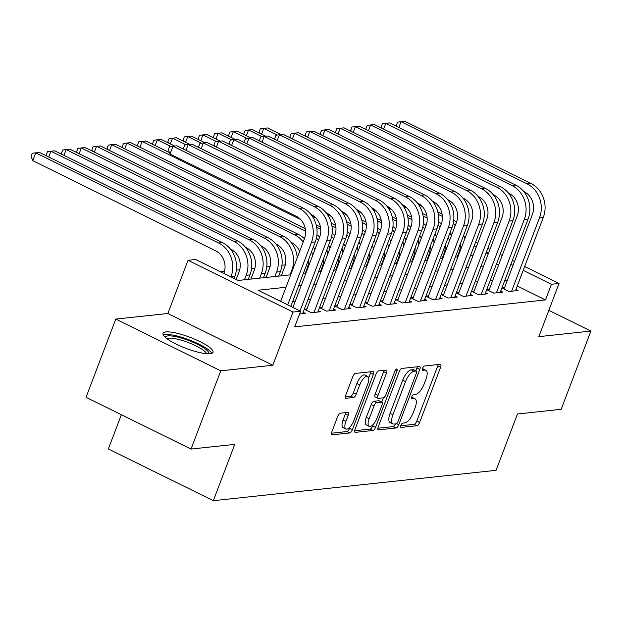 <?xml version="1.0" encoding="UTF-8"?>
<svg xmlns="http://www.w3.org/2000/svg" width="622" height="622" viewBox="0 0 622 622"><rect width="100%" height="100%" fill="white"/><g stroke="black" fill="none" stroke-linecap="round" stroke-linejoin="round"><path stroke-width="0.93" d="M400.871 425.401A2.356 0.917 116.2 0 0 400.871 427.407A2.356 0.917 116.2 0 0 401.097 427.438L416.95 425.736A3.367 1.306 116.2 0 0 419.609 422.509L440.609 367.221A3.367 1.306 116.2 0 0 440.609 364.36A3.367 1.306 116.2 0 0 440.29 364.305L424.429 366.008A2.356 0.917 116.2 0 0 422.571 368.271A2.356 0.917 116.2 0 0 422.571 370.277A2.356 0.917 116.2 0 0 422.797 370.308L424.849 370.09A10.776 4.175 116.2 0 1 425.883 370.253A10.776 4.175 116.2 0 1 425.891 379.404L424.142 384.015A10.776 4.175 116.2 0 1 415.636 394.356L413.583 394.573A2.356 0.917 116.2 0 0 411.717 396.836A2.356 0.917 116.2 0 0 411.725 398.842A2.356 0.917 116.2 0 0 411.951 398.873L414.003 398.655A10.776 4.175 116.2 0 1 415.029 398.819A10.776 4.175 116.2 0 1 415.045 407.97L413.288 412.58A10.776 4.175 116.2 0 1 404.782 422.921L402.729 423.139A2.356 0.917 116.2 0 0 400.871 425.401M210.15 353.739A26.762 5.886 20.8 0 0 213.035 352.34A26.762 5.886 20.8 0 0 195.137 339.371A26.762 5.886 20.8 0 0 165.887 331.93A26.762 5.886 20.8 0 0 162.995 333.33A26.762 5.886 20.8 0 0 180.893 346.291A26.762 5.886 20.8 0 0 210.15 353.739M340.351 413.195A3.367 1.306 116.2 0 0 337.692 416.429L331.798 431.94A3.367 1.306 116.2 0 0 331.806 434.801A3.367 1.306 116.2 0 0 332.125 434.848L349.735 432.959A3.367 1.306 116.2 0 0 352.394 429.724L373.394 374.436A3.367 1.306 116.2 0 0 373.387 371.575A3.367 1.306 116.2 0 0 373.068 371.528L355.457 373.418A3.367 1.306 116.2 0 0 352.798 376.652L345.684 395.39A3.367 1.306 116.2 0 0 345.684 398.251A3.367 1.306 116.2 0 0 346.011 398.298L353.545 397.489A3.367 1.306 116.2 0 0 356.204 394.255L359.734 384.964A9.011 3.491 116.2 0 1 367.711 376.458A9.011 3.491 116.2 0 1 367.719 384.108L353.887 420.503A9.011 3.491 116.2 0 1 345.918 429.017A9.011 3.491 116.2 0 1 345.91 421.366L348.211 415.302A3.367 1.306 116.2 0 0 348.211 412.44A3.367 1.306 116.2 0 0 347.885 412.386L340.351 413.195M191.032 449.061L86.046 397.318L115.762 319.086L220.748 370.829L191.032 449.061L234.735 444.365L213.338 500.687L496.084 470.318L517.481 413.995L561.184 409.299L590.9 331.067L538.839 336.657L559.046 283.461L551.442 284.277L545.502 299.928L294.68 326.869L300.62 311.225L293.016 312.042L188.038 260.299L195.642 259.483L238.195 280.46L290.723 274.815M220.748 370.829L272.809 365.238L293.016 312.042M378.207 426.956A3.367 1.306 116.2 0 0 378.207 429.818A3.367 1.306 116.2 0 0 378.526 429.864L396.136 427.975A3.367 1.306 116.2 0 0 398.795 424.74L419.796 369.452A3.367 1.306 116.2 0 0 419.796 366.591A3.367 1.306 116.2 0 0 419.469 366.545L401.866 368.434A3.367 1.306 116.2 0 0 399.207 371.668L378.207 426.956M372.936 430.471L355.325 432.36A3.367 1.306 116.2 0 1 355.007 432.306A3.367 1.306 116.2 0 1 354.999 429.444L376.007 374.156A3.367 1.306 116.2 0 1 378.666 370.93L386.2 370.121A3.367 1.306 116.2 0 1 386.519 370.168A3.367 1.306 116.2 0 1 386.526 373.029L378.005 395.452A3.367 1.306 116.2 0 0 378.005 398.313A3.367 1.306 116.2 0 0 378.332 398.36L383.331 397.823A3.367 1.306 116.2 0 0 385.99 394.597L394.853 371.248A2.356 0.917 116.2 0 1 396.945 369.025A2.356 0.917 116.2 0 1 396.945 371.023L375.595 427.236A3.367 1.306 116.2 0 1 372.936 430.471L370.098 429.071L354.649 430.727M590.9 331.067L548.837 310.339M501.907 288.025L508.967 291.5L518.087 290.521L515.941 289.463M486.707 289.658L493.767 293.133L502.887 292.153L500.733 291.096M471.499 291.29L478.567 294.766L487.687 293.786L485.533 292.729M456.299 292.923L463.359 296.399L472.487 295.419L470.333 294.361M441.099 294.556L448.159 298.031L457.279 297.052L455.133 295.994M425.899 296.189L432.959 299.664L442.079 298.684L439.933 297.627M410.699 297.821L417.759 301.297L426.879 300.317L424.733 299.26M395.499 299.454L402.558 302.93L411.678 301.95L409.533 300.892M380.291 301.087L387.358 304.562L396.478 303.583L394.325 302.525M365.091 302.72L372.158 306.195L381.278 305.215L379.125 304.158M349.891 304.352L356.95 307.828L366.078 306.848L363.924 305.791M334.69 305.985L341.75 309.461L350.87 308.481L348.724 307.423M319.49 307.618L326.55 311.093L335.67 310.114L333.524 309.056M304.29 309.251L311.35 312.726L320.47 311.746L318.324 310.689M299.571 313.993L305.27 313.379L303.116 312.322M545.502 299.928L517.255 286.003M507.086 280.996L504.971 279.954M492.873 280.032L490.253 280.312M477.673 281.665L475.053 281.945M462.473 283.298L459.852 283.578M447.272 284.93L444.644 285.21M432.065 286.563L429.444 286.843M416.864 288.196L414.244 288.476M401.664 289.829L399.044 290.109M386.464 291.461L383.844 291.741M371.264 293.094L368.644 293.374M356.064 294.727L353.444 295.007M340.864 296.36L338.236 296.64M325.656 297.992L323.036 298.272M310.456 299.625L307.836 299.905M295.256 301.258L292.635 301.538M504.535 287.722L501.915 288.002M489.335 289.354L486.707 289.634M474.127 290.987L471.507 291.267M458.927 292.62L456.307 292.9M443.727 294.253L441.107 294.533M428.527 295.885L425.907 296.165M413.327 297.518L410.707 297.798M398.127 299.151L395.506 299.431M382.927 300.784L380.299 301.064M367.719 302.416L365.098 302.696M352.518 304.049L349.898 304.329M337.318 305.682L334.698 305.962M322.118 307.315L319.498 307.595M306.918 308.947L304.298 309.227M285.319 264.855L281.945 265.221M270.119 266.488L266.745 266.854M254.911 268.121L251.545 268.486M239.711 269.754L236.344 270.119M224.511 271.386L220.639 271.806M121.36 414.718L108.352 448.952L213.338 500.687M272.809 365.238L167.831 313.496L115.762 319.086M167.831 313.496L188.038 260.299M285.996 287.247L258.06 290.249L300.62 311.225M498.821 264.381L496.193 264.669M483.613 266.014L480.993 266.302M468.413 267.647L465.792 267.934M453.213 269.279L450.592 269.567M438.012 270.92L435.392 271.2M422.812 272.553L420.192 272.833M407.612 274.185L404.984 274.465M392.404 275.818L389.784 276.098M377.204 277.451L374.584 277.731M362.004 279.084L359.384 279.364M346.804 280.716L344.184 280.996M331.604 282.349L328.984 282.629M316.404 283.982L313.783 284.262M301.203 285.615L298.576 285.895M551.442 284.277L523.195 270.36M513.033 265.345L510.911 264.303M464.035 236.64L465.365 237.293M475.527 242.3L477.649 243.35M487.811 248.357L489.926 249.399M500.096 254.406L502.211 255.455M512.372 260.462L514.495 261.504M524.657 266.511L559.046 283.461M488.472 253.24L486.35 252.198M476.188 247.191L474.065 246.149M451.626 235.085L449.504 234.035M303.303 273.462L305.923 273.182M318.503 271.83L321.123 271.55M333.703 270.197L336.323 269.917M348.903 268.564L351.523 268.284M364.103 266.931L366.723 266.651M379.303 265.299L381.931 265.019M394.511 263.666L397.131 263.386M409.711 262.033L412.332 261.753M424.912 260.4L427.532 260.12M440.112 258.768L442.732 258.488M455.312 257.135L457.932 256.855M470.512 255.502L473.132 255.222M485.712 253.869L488.34 253.589M415.029 398.819L412.192 397.419A10.776 4.175 116.2 0 0 411.585 397.248M425.883 370.253L423.046 368.854A10.776 4.175 116.2 0 0 422.431 368.683M400.747 425.775L414.112 424.344A3.367 1.306 116.2 0 0 416.771 421.11L437.771 365.822A3.367 1.306 116.2 0 0 438.129 364.539M415.916 370.805L416.958 368.053A3.367 1.306 116.2 0 0 417.315 366.778M377.849 428.239L393.298 426.575A3.367 1.306 116.2 0 0 395.724 423.893M396.128 423.854A2.356 0.917 116.2 0 0 397.987 421.592L416.421 373.06A2.356 0.917 116.2 0 0 416.421 371.054A2.356 0.917 116.2 0 0 416.196 371.023L414.034 371.256A10.776 4.175 116.2 0 0 405.528 381.597L392.925 414.765A10.776 4.175 116.2 0 0 392.933 423.924A10.776 4.175 116.2 0 0 393.967 424.08L396.128 423.854M413.747 369.818A2.356 0.917 116.2 0 0 413.583 369.655A2.356 0.917 116.2 0 0 413.358 369.623L416.196 371.023M392.933 423.924L390.095 422.525A10.776 4.175 116.2 0 1 390.087 413.366L402.691 380.197A10.776 4.175 116.2 0 1 411.196 369.857L413.358 369.623M378.005 398.313L375.175 396.914A3.367 1.306 116.2 0 1 375.167 394.053L383.688 371.629A3.367 1.306 116.2 0 0 384.038 370.347M383.401 397.816L381.784 402.061M373.34 424.305L372.757 425.837L375.595 427.236M369.165 418.715A9.011 3.491 116.2 0 0 369.173 426.373A9.011 3.491 116.2 0 0 377.15 417.86L382.025 405.039A3.367 1.306 116.2 0 0 382.017 402.177A3.367 1.306 116.2 0 0 381.698 402.123L376.699 402.659A3.367 1.306 116.2 0 0 374.04 405.894L369.165 418.715L366.327 417.323A9.011 3.491 116.2 0 0 366.335 424.974L369.173 426.373M382.017 402.177L379.179 400.778A3.367 1.306 116.2 0 0 378.86 400.731L381.698 402.123M366.327 417.323L371.202 404.494A3.367 1.306 116.2 0 1 373.861 401.268L378.86 400.731M370.098 429.071A3.367 1.306 116.2 0 0 372.757 425.837M345.918 429.017L343.08 427.617A9.011 3.491 116.2 0 1 343.072 419.967L345.373 413.902A3.367 1.306 116.2 0 0 345.723 412.619M367.711 376.458L364.873 375.058A9.011 3.491 116.2 0 0 356.896 383.572L359.734 384.964M345.334 396.665L350.707 396.09A3.367 1.306 116.2 0 0 353.366 392.863L356.896 383.572M368.683 377.974L370.557 373.044A3.367 1.306 116.2 0 0 370.906 371.762M331.448 433.223L346.897 431.559A3.367 1.306 116.2 0 0 349.556 428.333L350.077 426.949M460.77 242.767A25.735 23.037 83.9 0 1 458.982 252.454L457.279 256.925M451.634 235.062A17.159 15.363 -96.1 0 0 450.18 232.27M259.607 133.17L259.117 131.903L260.307 128.77L263.751 128.365L277.28 135.036M261.559 134.127L263.751 128.365L267.546 127.953L281.043 134.609M437.787 211.861L442.055 213.968M418.622 204.692L422.284 206.504M438.316 214.403L442.359 216.394M453.236 223.376A25.735 23.037 83.9 0 1 455.195 225.669M453.749 220.102A25.735 23.037 83.9 0 1 456.455 222.373M463.685 235.085A25.735 23.037 83.9 0 1 464.463 239.664M530.939 183.467L527.137 183.879L401.019 121.718L404.813 121.313L530.939 183.467A25.735 23.037 83.9 0 1 543.301 217.428L515.428 290.808M527.137 183.879A25.735 23.037 83.9 0 1 539.499 217.832L511.626 291.213M504.022 289.067L532.409 214.341A17.159 15.363 -96.1 0 0 524.167 191.7L523.67 191.459M396.875 126.523L396.385 125.255L397.575 122.122L401.019 121.718L398.826 127.479M165.351 337.396A23.162 5.093 -159.2 0 1 186.375 339.666A23.162 5.093 -159.2 0 1 208.588 353.817M206.535 353.716A21.443 4.719 20.8 0 0 185.838 341.649A21.443 4.719 20.8 0 0 166.945 338.679M211.791 353.389A26.591 5.847 20.8 0 0 186.273 338.827A26.591 5.847 20.8 0 0 163.236 334.939M445.57 244.399A25.735 23.037 83.9 0 1 443.781 254.087L442.079 258.558M436.426 236.694A17.159 15.363 -96.1 0 0 434.972 233.903M244.407 134.803L243.917 133.536L245.107 130.402L248.543 129.998L262.072 136.669M246.359 135.759L248.543 129.998L252.345 129.586L265.835 136.241M422.587 213.494L426.855 215.601M403.414 206.325L407.083 208.137M423.115 216.036L427.158 218.027M438.036 225.008A25.735 23.037 83.9 0 1 439.995 227.302M438.549 221.735A25.735 23.037 83.9 0 1 441.247 224.006M448.485 236.718A25.735 23.037 83.9 0 1 449.263 241.297M430.37 246.032A25.735 23.037 83.9 0 1 428.581 255.72L426.879 260.19M421.226 238.327A17.159 15.363 -96.1 0 0 419.772 235.536M229.207 136.436L228.717 135.168L229.907 132.035L233.343 131.631L246.872 138.302M231.159 137.392L233.343 131.631L237.145 131.219L250.635 137.874M407.387 215.126L411.655 217.233M388.214 207.958L391.876 209.769M407.915 217.669L411.958 219.659M422.836 226.641A25.735 23.037 83.9 0 1 424.795 228.935M423.349 223.368A25.735 23.037 83.9 0 1 426.047 225.638M433.285 238.35A25.735 23.037 83.9 0 1 434.063 242.93M415.169 247.665A25.735 23.037 83.9 0 1 413.373 257.352L411.678 261.823M406.026 239.96A17.159 15.363 -96.1 0 0 404.572 237.169M214.007 138.068L213.517 136.801L214.707 133.668L218.143 133.263L231.672 139.934M215.958 139.025L218.143 133.263L221.945 132.851L235.435 139.507M392.187 216.759L396.455 218.866M373.013 209.591L376.675 211.402M392.715 219.302L396.758 221.292M407.635 228.274A25.735 23.037 83.9 0 1 409.595 230.568M408.149 225.001A25.735 23.037 83.9 0 1 410.847 227.271M418.085 239.983A25.735 23.037 83.9 0 1 418.863 244.563M399.969 249.298A25.735 23.037 83.9 0 1 398.173 258.985L396.478 263.456M390.826 241.593A17.159 15.363 -96.1 0 0 389.372 238.801M198.807 139.701L198.317 138.434L199.507 135.301L202.943 134.896L216.472 141.567M200.75 140.658L202.943 134.896L206.745 134.484L220.235 141.14M376.986 218.392L381.255 220.499M357.813 211.223L361.475 213.035M377.515 220.934L381.558 222.925M392.435 229.907A25.735 23.037 83.9 0 1 394.395 232.2M392.948 226.633A25.735 23.037 83.9 0 1 395.646 228.904M402.885 241.616A25.735 23.037 83.9 0 1 403.662 246.195M515.739 185.099L511.937 185.511L385.811 123.35L389.613 122.946L515.739 185.099A25.735 23.037 83.9 0 1 528.101 219.061L500.228 292.441M511.937 185.511A25.735 23.037 83.9 0 1 524.299 219.465L496.426 292.845M488.822 290.699L517.209 215.974A17.159 15.363 -96.1 0 0 508.967 193.333L508.469 193.092M381.675 128.155L381.185 126.888L382.375 123.755L385.811 123.35L383.626 129.112M500.531 186.732L496.737 187.144L370.611 124.983L374.413 124.579L500.531 186.732A25.735 23.037 83.9 0 1 512.901 220.693L485.028 294.074M496.737 187.144A25.735 23.037 83.9 0 1 509.099 221.105L481.226 294.478M473.622 292.332L502.008 217.607A17.159 15.363 -96.1 0 0 493.759 194.966L493.269 194.725M366.475 129.788L365.985 128.521L367.174 125.387L370.611 124.983L368.426 130.744M485.331 188.373L481.529 188.777L355.411 126.616L359.213 126.212L485.331 188.373A25.735 23.037 83.9 0 1 497.701 222.326L469.82 295.707M481.529 188.777A25.735 23.037 83.9 0 1 493.899 222.738L466.026 296.119M458.422 293.965L486.801 219.239A17.159 15.363 -96.1 0 0 478.559 196.599L478.061 196.358M351.274 131.421L350.785 130.154L351.974 127.02L355.411 126.616L353.226 132.385M470.131 190.005L466.329 190.41L340.211 128.249L344.013 127.844L470.131 190.005A25.735 23.037 83.9 0 1 482.493 223.959L454.62 297.339M466.329 190.41A25.735 23.037 83.9 0 1 478.699 224.371L450.818 297.751M443.214 295.598L471.6 220.872A17.159 15.363 -96.1 0 0 463.359 198.231L462.861 197.99M336.074 133.054L335.585 131.786L336.774 128.653L340.211 128.249L338.018 134.018M384.769 250.93A25.735 23.037 83.9 0 1 382.973 260.618L381.278 265.089M375.626 243.225A17.159 15.363 -96.1 0 0 374.172 240.434M183.607 141.334L183.117 140.067L184.299 136.933L187.743 136.529L201.271 143.2M185.55 142.29L187.743 136.529L191.545 136.125L205.035 142.772M361.786 220.025L366.047 222.132M342.613 212.856L346.275 214.668M362.315 222.567L366.35 224.558M377.227 231.54A25.735 23.037 83.9 0 1 379.195 233.833M377.748 228.266A25.735 23.037 83.9 0 1 380.446 230.537M387.685 243.249A25.735 23.037 83.9 0 1 388.455 247.828M454.931 191.638L451.129 192.042L325.011 129.881L328.813 129.477L454.931 191.638A25.735 23.037 83.9 0 1 467.293 225.592L439.42 298.972M451.129 192.042A25.735 23.037 83.9 0 1 463.491 226.004L435.618 299.384M428.014 297.23L456.4 222.505A17.159 15.363 -96.1 0 0 448.159 199.864L447.661 199.623M320.874 134.686L320.384 133.419L321.566 130.286L325.011 129.881L322.818 135.65M369.561 252.563A25.735 23.037 83.9 0 1 367.773 262.251L366.07 266.721M360.426 244.858A17.159 15.363 -96.1 0 0 358.972 242.067M168.399 142.967L167.909 141.699L169.098 138.566L172.543 138.162L186.071 144.833M170.35 143.923L172.543 138.162L176.345 137.757L189.834 144.405M346.578 221.657L350.847 223.764M327.413 214.489L331.075 216.3M347.107 224.2L351.15 226.19M362.027 233.172A25.735 23.037 83.9 0 1 363.987 235.466M362.548 229.899A25.735 23.037 83.9 0 1 365.246 232.169M372.477 244.881A25.735 23.037 83.9 0 1 373.254 249.461M439.731 193.271L435.929 193.675L309.81 131.514L313.612 131.11L439.731 193.271A25.735 23.037 83.9 0 1 452.093 227.224L424.22 300.605M435.929 193.675A25.735 23.037 83.9 0 1 448.291 227.636L420.418 301.017M412.814 298.863L441.2 224.138A17.159 15.363 -96.1 0 0 432.959 201.497L432.461 201.256M305.666 136.319L305.177 135.052L306.366 131.918L309.81 131.514L307.618 137.283M354.361 254.196A25.735 23.037 83.9 0 1 352.573 263.883L350.87 268.354M345.218 246.491A17.159 15.363 -96.1 0 0 343.772 243.7M153.199 144.599L152.709 143.332L153.898 140.199L157.343 139.794L170.871 146.465M155.15 145.556L157.343 139.794L161.137 139.39L174.626 146.038M331.378 223.29L335.647 225.397M312.205 216.122L315.875 217.933M331.907 225.833L335.95 227.823M346.827 234.805A25.735 23.037 83.9 0 1 348.786 237.099M347.34 231.532A25.735 23.037 83.9 0 1 350.038 233.802M357.277 246.514A25.735 23.037 83.9 0 1 358.054 251.094M424.531 194.904L420.729 195.308L294.61 133.147L298.404 132.743L424.531 194.904A25.735 23.037 83.9 0 1 436.893 228.857L409.019 302.238M420.729 195.308A25.735 23.037 83.9 0 1 433.091 229.269L405.217 302.65M397.613 300.496L426 225.77A17.159 15.363 -96.1 0 0 417.759 203.13L417.261 202.889M290.466 137.952L289.976 136.685L291.166 133.551L294.61 133.147L292.418 138.916M339.161 255.829A25.735 23.037 83.9 0 1 337.373 265.516L335.67 269.987M330.018 248.124A17.159 15.363 -96.1 0 0 328.564 245.332M137.998 146.232L137.509 144.965L138.698 141.832L142.135 141.427L300.667 219.566M139.95 147.189L142.135 141.427L145.937 141.023L169.479 152.623M316.178 224.923L320.447 227.03M316.707 227.465L320.75 229.456M331.627 236.438A25.735 23.037 83.9 0 1 333.586 238.731M332.14 233.164A25.735 23.037 83.9 0 1 334.838 235.435M342.077 248.147A25.735 23.037 83.9 0 1 342.854 252.726M409.323 196.536L405.528 196.941L279.402 134.78L283.204 134.375L409.323 196.536A25.735 23.037 83.9 0 1 421.693 230.49L393.819 303.87M405.528 196.941A25.735 23.037 83.9 0 1 417.891 230.902L390.017 304.282M382.413 302.129L410.8 227.403A17.159 15.363 -96.1 0 0 402.551 204.762L402.061 204.521M275.266 139.585L274.776 138.317L275.966 135.184L279.402 134.78L277.218 140.549M323.961 257.461A25.735 23.037 83.9 0 1 322.173 267.149L320.47 271.62M314.818 249.756A17.159 15.363 -96.1 0 0 313.364 246.965M122.798 147.865L122.309 146.598L123.498 143.464L126.935 143.06L305.55 231.096M124.75 148.829L126.935 143.06L130.737 142.656L305.247 228.663M316.427 238.07A25.735 23.037 83.9 0 1 318.386 240.364M316.94 234.797A25.735 23.037 83.9 0 1 319.638 237.068M326.877 249.78A25.735 23.037 83.9 0 1 327.654 254.359M394.123 198.169L390.328 198.573L264.202 136.412L268.004 136.008L394.123 198.169A25.735 23.037 83.9 0 1 406.493 232.123L378.619 305.503M390.328 198.573A25.735 23.037 83.9 0 1 402.691 232.535L374.817 305.915M367.213 303.761L395.6 229.036A17.159 15.363 -96.1 0 0 387.35 206.395L386.861 206.154M260.066 141.217L259.576 139.95L260.766 136.817L264.202 136.412L262.017 142.181M308.761 259.094A25.735 23.037 83.9 0 1 306.965 268.782L305.27 273.252M299.617 251.389A17.159 15.363 -96.1 0 0 291.632 242.642L291.135 242.401M107.598 149.498L107.108 148.23L108.298 145.097L111.735 144.693L294.603 234.821A25.735 23.037 83.9 0 1 303.186 241.997M109.542 150.462L111.735 144.693L115.536 144.288L298.404 234.416A25.735 23.037 83.9 0 1 304.438 238.7M311.676 251.42A25.735 23.037 83.9 0 1 312.454 255.992M378.922 199.802L375.12 200.206L249.002 138.045L252.804 137.641L378.922 199.802A25.735 23.037 83.9 0 1 391.292 233.755L363.411 307.136M375.12 200.206A25.735 23.037 83.9 0 1 387.49 234.167L359.617 307.548M352.013 305.394L380.392 230.669A17.159 15.363 -96.1 0 0 372.15 208.028L371.653 207.787M244.866 142.85L244.376 141.583L245.566 138.449L249.002 138.045L246.81 143.814M281.292 275.826L284.674 266.916A17.159 15.363 -96.1 0 0 276.432 244.283L275.935 244.034M297.246 257.625A25.735 23.037 83.9 0 0 283.204 236.049L100.336 145.921L96.534 146.325L279.402 236.453A25.735 23.037 83.9 0 1 291.765 270.414L290.07 274.885M92.398 151.13L91.908 149.863L93.098 146.73L96.534 146.325L94.342 152.095M363.722 201.435L359.92 201.839L233.802 139.678L237.604 139.274L363.722 201.435A25.735 23.037 83.9 0 1 376.085 235.388L348.211 308.769M359.92 201.839A25.735 23.037 83.9 0 1 372.29 235.8L344.409 309.181M336.805 307.027L365.192 232.301A17.159 15.363 -96.1 0 0 356.95 209.661L356.453 209.42M229.666 144.483L229.176 143.215L230.365 140.082L233.802 139.678L231.609 145.447M266.084 277.459L269.474 268.548A17.159 15.363 -96.1 0 0 261.224 245.915L260.735 245.667M278.664 276.114L280.367 271.635A25.735 23.037 83.9 0 0 267.996 237.682L85.136 147.554L81.334 147.958L264.202 238.086A25.735 23.037 83.9 0 1 276.565 272.047L274.87 276.518M77.198 152.763L76.7 151.496L77.89 148.363L81.334 147.958L79.142 153.727M348.522 203.067L344.72 203.472L218.602 141.311L222.404 140.906L348.522 203.067A25.735 23.037 83.9 0 1 360.884 237.021L333.011 310.401M344.72 203.472A25.735 23.037 83.9 0 1 357.082 237.433L329.209 310.813M321.605 308.66L349.992 233.934A17.159 15.363 -96.1 0 0 341.75 211.293L341.253 211.052M214.466 146.116L213.968 144.848L215.158 141.723L218.602 141.311L216.409 147.08M250.884 279.091L254.274 270.181A17.159 15.363 -96.1 0 0 246.024 247.548L245.535 247.299M263.464 277.746L265.166 273.268A25.735 23.037 83.9 0 0 252.796 239.315L69.928 149.187L66.134 149.591L249.002 239.719A25.735 23.037 83.9 0 1 261.364 273.68L259.662 278.151M61.99 154.396L61.5 153.129L62.69 149.995L66.134 149.591L63.942 155.36M333.322 204.7L329.52 205.105L203.402 142.943L207.196 142.539L333.322 204.7A25.735 23.037 83.9 0 1 345.684 238.654L317.811 312.034M329.52 205.105A25.735 23.037 83.9 0 1 341.882 239.066L314.009 312.446M306.405 310.292L334.791 235.567A17.159 15.363 -96.1 0 0 326.55 212.926L326.052 212.685M199.258 147.748L198.768 146.481L199.957 143.355L203.402 142.943L201.209 148.712M236.166 279.457L239.066 271.814A17.159 15.363 -96.1 0 0 230.824 249.181L230.327 248.932M248.264 279.379L249.966 274.901A25.735 23.037 83.9 0 0 237.596 240.947L54.728 150.819L50.926 151.224L233.794 241.352A25.735 23.037 83.9 0 1 246.164 275.313L244.462 279.783M46.79 156.029L46.3 154.761L47.49 151.628L50.926 151.224L48.741 156.993M318.122 206.333L314.32 206.737L188.194 144.576L191.996 144.172L318.122 206.333A25.735 23.037 83.9 0 1 330.484 240.286L302.611 313.667M314.32 206.737A25.735 23.037 83.9 0 1 326.682 240.698L300.006 310.922M292.915 307.423L319.591 237.2A17.159 15.363 -96.1 0 0 311.35 214.559L310.852 214.318M184.058 149.381L183.568 148.114L184.757 144.988L188.194 144.576L186.009 150.345M222.396 242.58L218.594 242.984L35.726 152.856L39.528 152.452L222.396 242.58A25.735 23.037 83.9 0 1 234.758 276.533L234.051 278.415M223.889 273.4A17.159 15.363 -96.1 0 0 215.624 250.814L32.756 160.678L31.1 156.394L32.29 153.261L35.726 152.856L32.756 160.678M218.594 242.984A25.735 23.037 83.9 0 1 230.98 276.899M302.914 207.966L299.12 208.37L172.994 146.209L176.796 145.805L302.914 207.966A25.735 23.037 83.9 0 1 315.284 241.919L290.793 306.382M299.12 208.37A25.735 23.037 83.9 0 1 311.482 242.331L287.729 304.866M280.631 301.375L304.391 238.832A17.159 15.363 -96.1 0 0 296.142 216.192L170.024 154.031L168.368 149.746L169.557 146.621L172.994 146.209L170.024 154.031M400.708 427.252L401.097 427.438M422.408 370.121L422.797 370.308M411.554 398.686L411.951 398.873M411.531 397.442L414.003 398.655M422.385 368.877L424.849 370.09M437.771 365.822L440.609 367.221M416.771 421.11L419.609 422.509M414.112 424.344L416.95 425.736M416.958 368.053L419.796 369.452M396.579 423.652L398.795 424.74M393.298 426.575L396.136 427.975M377.974 429.592L378.526 429.864M411.196 369.857L414.034 371.256M402.691 380.197L405.528 381.597M390.087 413.366L392.925 414.765M354.765 432.08L355.325 432.36M383.688 371.629L386.526 373.029M375.167 394.053L378.005 395.452M395.351 370.238L396.945 371.023M373.861 401.268L376.699 402.659M371.202 404.494L374.04 405.894M345.373 413.902L348.211 415.302M343.072 419.967L345.91 421.366M353.366 392.863L356.204 394.255M350.707 396.09L353.545 397.489M345.451 398.026L346.011 398.298M370.557 373.044L373.394 374.436M349.556 428.333L352.394 429.724M346.897 431.559L349.735 432.959M331.565 434.576L332.125 434.848M459.635 252.384L458.982 252.454M543.301 217.428L539.499 217.832M444.435 254.017L443.781 254.087M429.234 255.65L428.581 255.72M414.027 257.283L413.373 257.352M398.826 258.915L398.173 258.985M528.101 219.061L524.299 219.465M512.901 220.693L509.099 221.105M497.701 222.326L493.899 222.738M482.493 223.959L478.699 224.371M383.626 260.548L382.973 260.618M467.293 225.592L463.491 226.004M368.426 262.181L367.773 262.251M452.093 227.224L448.291 227.636M353.226 263.814L352.573 263.883M436.893 228.857L433.091 229.269M338.026 265.446L337.373 265.516M421.693 230.49L417.891 230.902M322.818 267.079L322.173 267.149M406.493 232.123L402.691 232.535M307.618 268.712L306.965 268.782M298.404 234.416L294.603 234.821M391.292 233.755L387.49 234.167M292.418 270.345L291.765 270.414M283.204 236.049L279.402 236.453M376.085 235.388L372.29 235.8M280.367 271.635L276.565 272.047M267.996 237.682L264.202 238.086M360.884 237.021L357.082 237.433M265.166 273.268L261.364 273.68M252.796 239.315L249.002 239.719M345.684 238.654L341.882 239.066M249.966 274.901L246.164 275.313M237.596 240.947L233.794 241.352M330.484 240.286L326.682 240.698M234.758 276.533L231.05 276.938M315.284 241.919L311.482 242.331M413.583 369.655L416.421 371.054"/></g></svg>
